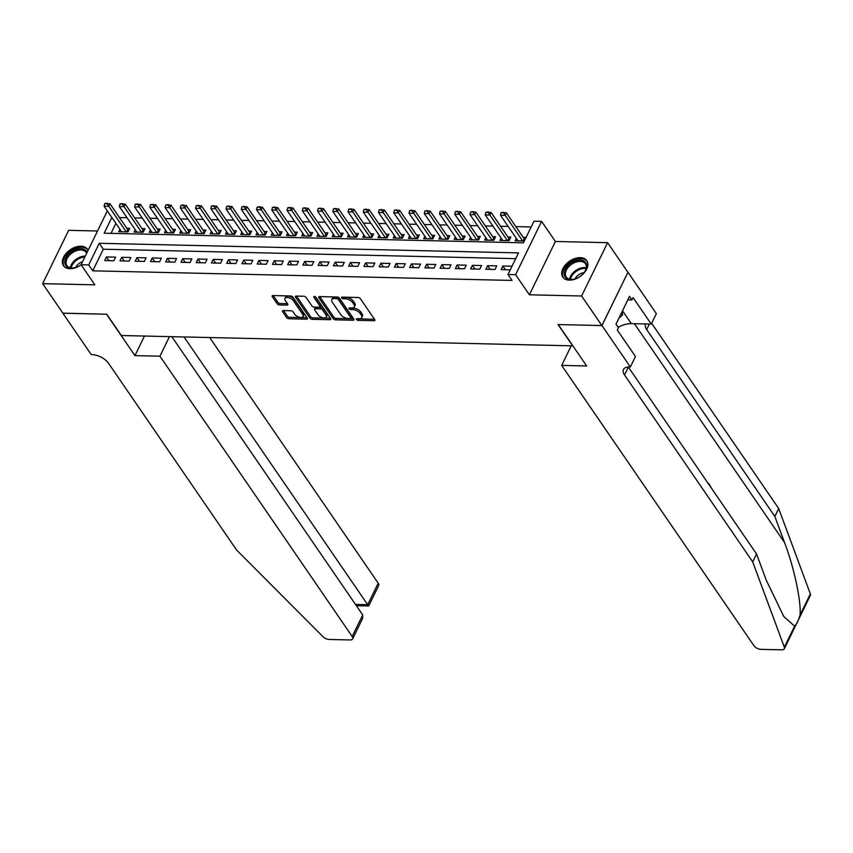 <?xml version="1.0" encoding="UTF-8"?>
<svg xmlns="http://www.w3.org/2000/svg" width="853" height="853" viewBox="0 0 853 853"><rect width="100%" height="100%" fill="white"/><g stroke="black" fill="none" stroke-linecap="round" stroke-linejoin="round"><path stroke-width="1.28" d="M356.501 319.512A1.279 0.65 -154 0 0 358.1 320.344L374.009 320.717A1.834 0.938 -154 0 0 374.851 320.355A1.834 0.938 -154 0 0 374.702 319.587L360.371 298.689A1.834 0.938 -154 0 0 358.079 297.494L342.181 297.132A1.279 0.65 -154 0 0 341.584 297.377A1.279 0.65 -154 0 0 341.69 297.921A1.279 0.65 -154 0 0 343.29 298.753L345.348 298.806A5.854 2.985 -154 0 1 352.684 302.623L353.878 304.372A5.854 2.985 -154 0 1 354.358 306.824A5.854 2.985 -154 0 1 351.639 307.976L349.581 307.922A1.279 0.65 -154 0 0 348.994 308.178A1.279 0.65 -154 0 0 349.09 308.711A1.279 0.65 -154 0 0 350.7 309.554L352.758 309.596A5.854 2.985 -154 0 1 360.094 313.424L361.288 315.162A5.854 2.985 -154 0 1 361.768 317.625A5.854 2.985 -154 0 1 359.049 318.766L356.991 318.723A1.279 0.65 -154 0 0 356.394 318.979A1.279 0.65 -154 0 0 356.501 319.512M358.111 318.745A1.279 0.65 -154 0 0 358.804 318.905L374.488 319.267M343.301 297.153A1.279 0.65 -154 0 0 343.994 297.313L346.051 297.366L345.348 298.806M350.7 307.954A1.279 0.65 -154 0 0 351.404 308.114L353.462 308.157L352.758 309.596M88.083 250.377A14.544 9.298 -34.4 0 0 87.464 249.225A14.544 9.298 -34.4 0 0 80.95 246.208A14.544 9.298 -34.4 0 0 66.299 253.202A14.544 9.298 -34.4 0 0 63.474 265.678A14.544 9.298 -34.4 0 0 69.989 268.684A14.544 9.298 -34.4 0 0 81.131 264.825M569.303 280.125A14.544 9.298 -34.4 0 0 583.953 273.131A14.544 9.298 -34.4 0 0 586.779 260.655A14.544 9.298 -34.4 0 0 580.264 257.649A14.544 9.298 -34.4 0 0 565.614 264.643A14.544 9.298 -34.4 0 0 562.788 277.108A14.544 9.298 -34.4 0 0 569.303 280.125M283.313 310.577A1.834 0.938 -154 0 0 282.46 310.94A1.834 0.938 -154 0 0 282.61 311.708L286.64 317.572A1.834 0.938 -154 0 0 288.932 318.766L306.59 319.171A1.834 0.938 -154 0 0 307.432 318.809A1.834 0.938 -154 0 0 307.283 318.041L292.952 297.143A1.834 0.938 -154 0 0 290.66 295.948L273.003 295.543A1.834 0.938 -154 0 0 272.15 295.906A1.834 0.938 -154 0 0 272.299 296.673L277.161 303.753A1.834 0.938 -154 0 0 279.453 304.947L287.013 305.118A1.834 0.938 -154 0 0 287.856 304.766A1.834 0.938 -154 0 0 287.706 303.999L285.297 300.48A4.894 2.495 -154 0 1 284.902 298.433A4.894 2.495 -154 0 1 288.751 297.708A4.894 2.495 -154 0 1 293.304 300.672L302.74 314.426A4.894 2.495 -154 0 1 303.135 316.474A4.894 2.495 -154 0 1 299.296 317.199A4.894 2.495 -154 0 1 294.733 314.245L293.165 311.953A1.834 0.938 -154 0 0 290.873 310.748L283.313 310.577M515.702 258.662L103.298 249.215L92.753 270.827L88.701 264.92L81.078 264.739L107.083 211.427L107.702 211.437M601.962 325.569L558.278 324.566L586.672 365.958L561.669 365.393L753.935 645.7A5.598 2.858 -154 0 0 760.94 649.357L781.753 649.826A5.598 2.858 -154 0 0 784.344 648.738A5.598 2.858 -154 0 0 784.344 647.235L752.698 561.85L624.524 374.979A13.051 6.664 26 0 1 623.458 369.498A13.051 6.664 26 0 1 629.514 366.939L630.356 366.961L601.962 325.569L627.968 272.246L601.887 325.569L558.054 324.556L572.651 345.849L121.371 335.517L106.764 314.224L62.93 313.222L42.65 283.654L94.864 284.849L81.078 264.739A12.582 8.04 145.6 0 1 77.154 266.936A12.582 8.04 145.6 0 1 74.126 267.863A12.582 8.04 145.6 0 1 64.796 261.871A12.582 8.04 145.6 0 1 75.085 249.854A12.582 8.04 145.6 0 1 87.091 252.413M601.887 325.569L581.607 295.991L607.603 242.678L555.388 241.484L541.602 221.375L515.596 274.698L507.972 274.517L518.517 252.904L99.247 243.297L88.701 264.92M555.388 241.484L529.382 294.797L581.607 295.991M529.382 294.797L515.596 274.698M92.753 270.827L512.024 280.434L507.972 274.517M333.182 318.638A1.834 0.938 -154 0 0 335.474 319.832L353.131 320.238A1.834 0.938 -154 0 0 353.974 319.875A1.834 0.938 -154 0 0 353.824 319.107L339.494 298.209A1.834 0.938 -154 0 0 337.202 297.015L319.544 296.609A1.834 0.938 -154 0 0 318.691 296.972A1.834 0.938 -154 0 0 318.841 297.74L333.182 318.638L333.875 317.199A1.834 0.938 -154 0 0 336.167 318.393L353.611 318.787M329.855 319.704L312.198 319.299A1.834 0.938 -154 0 1 309.906 318.105L295.575 297.207A1.834 0.938 -154 0 1 295.426 296.439A1.834 0.938 -154 0 1 296.268 296.076L303.828 296.247A1.834 0.938 -154 0 1 306.12 297.452L311.931 305.918A1.834 0.938 -154 0 0 314.224 307.112L319.246 307.229A1.834 0.938 -154 0 0 320.088 306.877A1.834 0.938 -154 0 0 319.939 306.11L313.893 297.281A1.279 0.65 -154 0 1 313.787 296.748A1.279 0.65 -154 0 1 314.789 296.556A1.279 0.65 -154 0 1 315.983 297.334L330.559 318.574A1.834 0.938 -154 0 1 330.708 319.342A1.834 0.938 -154 0 1 329.855 319.704L330.474 318.446M97.53 231.003L68.656 230.331L42.65 283.654M627.883 272.246L607.603 242.678M119.953 229.297L118.77 231.717L127.918 231.931L129.677 228.327L126.788 228.263M135.2 229.649L134.017 232.069L143.165 232.283L144.925 228.679L142.035 228.615M150.437 230.001L149.264 232.421L158.413 232.624L160.161 229.03L157.283 228.956M165.685 230.342L164.512 232.773L173.66 232.976L175.409 229.372L172.519 229.308M180.932 230.694L179.748 233.114L188.897 233.327L190.656 229.724L187.767 229.66M196.179 231.046L194.996 233.466L204.144 233.679L205.904 230.075L203.014 230.011M211.427 231.398L210.243 233.818L219.392 234.021L221.151 230.427L218.261 230.353M226.674 231.739L225.491 234.17L234.639 234.372L236.398 230.768L233.509 230.705M241.921 232.091L240.738 234.511L249.886 234.724L251.646 231.12L248.756 231.056M257.169 232.442L255.985 234.863L265.134 235.076L266.893 231.472L264.003 231.408M272.416 232.794L271.233 235.215L280.381 235.417L282.14 231.824L279.251 231.749M287.653 233.136L286.48 235.567L295.628 235.769L297.377 232.165L294.498 232.101M302.9 233.487L301.727 235.908L310.876 236.121L312.624 232.517L309.735 232.453M318.148 233.839L316.964 236.26L326.113 236.473L327.872 232.869L324.982 232.805M333.395 234.191L332.212 236.612L341.36 236.814L343.119 233.221L340.23 233.146M348.642 234.532L347.459 236.963L356.607 237.166L358.367 233.562L355.477 233.498M363.89 234.884L362.706 237.305L371.855 237.518L373.614 233.914L370.724 233.85M379.137 235.236L377.954 237.656L387.102 237.87L388.861 234.266L385.972 234.202M394.385 235.588L393.201 238.008L402.349 238.211L404.109 234.618L401.219 234.543M409.632 235.929L408.448 238.36L417.597 238.563L419.356 234.959L416.467 234.895M424.869 236.281L423.696 238.701L432.844 238.915L434.593 235.311L431.714 235.247M440.116 236.633L438.943 239.053L448.081 239.266L449.84 235.663L446.951 235.599M455.363 236.985L454.18 239.405L463.328 239.608L465.088 236.014L462.198 235.94M470.611 237.326L469.427 239.757L478.576 239.96L480.335 236.356L477.445 236.292M485.858 237.678L484.675 240.098L493.823 240.311L495.582 236.707L492.693 236.644M501.106 238.03L499.922 240.45L509.07 240.663L510.83 237.059L507.94 236.995M512.013 266.221L502.865 266.019L501.116 269.623L510.254 269.825M485.869 269.271L495.017 269.484L496.777 265.88L487.628 265.667L485.869 269.271M470.621 268.919L479.77 269.132L481.529 265.528L472.381 265.315L470.621 268.919M455.374 268.567L464.522 268.78L466.282 265.176L457.133 264.974L455.374 268.567M440.127 268.226L449.275 268.428L451.034 264.825L441.886 264.622L440.127 268.226M424.879 267.874L434.028 268.087L435.787 264.483L426.639 264.27L424.879 267.874M409.632 267.522L418.78 267.735L420.54 264.131L411.391 263.918L409.632 267.522M394.385 267.17L403.533 267.384L405.292 263.78L396.144 263.577L394.385 267.17M379.148 266.829L388.296 267.032L390.045 263.428L380.896 263.225L379.148 266.829M363.9 266.477L373.049 266.69L374.798 263.087L365.66 262.873L363.9 266.477M348.653 266.125L357.802 266.339L359.561 262.735L350.412 262.521L348.653 266.125M333.406 265.773L342.554 265.987L344.313 262.383L335.165 262.18L333.406 265.773M318.158 265.432L327.307 265.635L329.066 262.031L319.918 261.828L318.158 265.432M302.911 265.08L312.059 265.294L313.819 261.69L304.67 261.476L302.911 265.08M287.664 264.729L296.812 264.942L298.571 261.338L289.423 261.125L287.664 264.729M272.416 264.377L281.565 264.59L283.324 260.986L274.176 260.783L272.416 264.377M257.179 264.035L266.317 264.238L268.077 260.634L258.928 260.432L257.179 264.035M241.932 263.684L251.081 263.897L252.829 260.293L243.681 260.08L241.932 263.684M226.685 263.332L235.833 263.545L237.582 259.941L228.444 259.728L226.685 263.332M211.437 262.98L220.586 263.193L222.345 259.589L213.197 259.387L211.437 262.98M196.19 262.639L205.338 262.841L207.098 259.237L197.949 259.035L196.19 262.639M180.943 262.287L190.091 262.5L191.85 258.896L182.702 258.683L180.943 262.287M165.695 261.935L174.844 262.148L176.603 258.544L167.455 258.331L165.695 261.935M150.448 261.583L159.596 261.796L161.356 258.192L152.207 257.99L150.448 261.583M135.2 261.242L144.349 261.444L146.108 257.841L136.96 257.638L135.2 261.242M119.964 260.89L129.102 261.103L130.861 257.499L121.712 257.286L119.964 260.89M115.613 257.148L106.465 256.934L104.716 260.538L113.865 260.751L115.613 257.148M531.163 226.962L515.82 226.61M508.153 226.429L500.583 226.258M492.917 226.088L485.336 225.906M477.669 225.736L470.088 225.565M462.422 225.384L454.841 225.213M447.175 225.032L439.594 224.861M431.927 224.691L424.346 224.51M416.68 224.339L409.099 224.168M401.432 223.987L393.851 223.817M386.185 223.635L378.604 223.465M370.938 223.294L363.367 223.113M355.701 222.942L348.12 222.772M340.454 222.59L332.873 222.42M325.206 222.238L317.625 222.068M309.959 221.897L302.378 221.716M294.711 221.545L287.13 221.375M279.464 221.194L271.883 221.023M264.217 220.842L256.636 220.671M248.969 220.5L241.388 220.319M233.722 220.149L226.152 219.978M218.485 219.797L210.904 219.626M203.238 219.445L195.657 219.274M187.991 219.104L180.409 218.922M172.743 218.752L165.162 218.581M157.496 218.4L149.915 218.229M142.248 218.048L134.667 217.878M127.001 217.707L119.42 217.526M115.891 223.39L111.029 233.37M526.066 237.411L523.188 237.337M516.353 238.382L515.169 240.802L524.318 241.004M111.839 217.472L104.162 233.21L523.433 242.817L533.978 221.204L541.602 221.375M103.298 249.215L99.247 243.297M502.865 266.019L505.413 269.719M487.628 265.667L490.166 269.367M472.381 265.315L474.918 269.015M457.133 264.974L459.671 268.674M441.886 264.622L444.424 268.322M426.639 264.27L429.176 267.97M411.391 263.918L413.929 267.618M396.144 263.577L398.682 267.277M380.896 263.225L383.434 266.925M365.66 262.873L368.197 266.573M350.412 262.521L352.95 266.221M335.165 262.18L337.703 265.88M319.918 261.828L322.455 265.528M304.67 261.476L307.208 265.176M289.423 261.125L291.961 264.825M274.176 260.783L276.713 264.483M258.928 260.432L261.466 264.131M243.681 260.08L246.218 263.78M228.444 259.728L230.982 263.428M213.197 259.387L215.734 263.087M197.949 259.035L200.487 262.735M182.702 258.683L185.24 262.383M167.455 258.331L169.992 262.031M152.207 257.99L154.745 261.69M136.96 257.638L139.497 261.338M121.712 257.286L124.25 260.986M106.465 256.934L109.003 260.634M361.768 317.625L362.461 316.186A5.854 2.985 -154 0 0 361.992 313.723L361.288 315.162M353.462 308.157A5.854 2.985 -154 0 1 360.798 311.985L361.992 313.723M354.358 306.824L355.061 305.385A5.854 2.985 -154 0 0 354.581 302.932L353.878 304.372M346.051 297.366A5.854 2.985 -154 0 1 353.387 301.184L354.581 302.932M319.768 296.62L333.875 317.199M350.37 318.574A1.279 0.65 -154 0 0 350.956 318.318A1.279 0.65 -154 0 0 350.86 317.785L338.278 299.435A1.279 0.65 -154 0 0 336.668 298.603L334.504 298.55A5.854 2.985 -154 0 0 331.785 299.702A5.854 2.985 -154 0 0 332.265 302.154L340.859 314.693A5.854 2.985 -154 0 0 348.195 318.521L350.37 318.574M350.956 318.318L351.66 316.879A1.279 0.65 -154 0 0 351.564 316.346L350.86 317.785M331.785 299.702L332.489 298.262A5.854 2.985 -154 0 1 335.208 297.111L337.372 297.164A1.279 0.65 -154 0 1 338.982 297.996L351.564 316.346M330.335 318.254L312.902 317.86L312.198 319.299M296.492 296.087L310.609 316.666A1.834 0.938 -154 0 0 312.902 317.86M320.088 306.877L320.792 305.427A1.834 0.938 -154 0 0 320.643 304.66L315.183 296.695M317.966 314.714A4.894 2.495 -154 0 0 322.53 317.679A4.894 2.495 -154 0 0 326.368 316.953A4.894 2.495 -154 0 0 325.974 314.896L322.647 310.055A1.834 0.938 -154 0 0 320.355 308.861L315.343 308.743A1.834 0.938 -154 0 0 314.49 309.106A1.834 0.938 -154 0 0 314.64 309.874L317.966 314.714M326.368 316.953L327.072 315.514A4.894 2.495 -154 0 0 326.678 313.456L325.974 314.896M314.49 309.106L315.194 307.656A1.834 0.938 -154 0 1 316.047 307.304L321.059 307.421A1.834 0.938 -154 0 1 323.351 308.615L326.678 313.456M303.135 316.474L303.839 315.034A4.894 2.495 -154 0 0 303.444 312.987L302.74 314.426M284.902 298.433L285.606 296.993A4.894 2.495 -154 0 1 289.455 296.268A4.894 2.495 -154 0 1 294.008 299.222L303.444 312.987M273.227 295.554L277.865 302.314A1.834 0.938 -154 0 0 280.157 303.508L287.493 303.679M283.537 310.588L287.333 316.132A1.834 0.938 -154 0 0 289.625 317.327L307.069 317.721M524.99 239.618L524.51 239.16A1.866 0.949 26 0 1 524.19 238.808L506.341 212.781L505.083 215.382L500.508 215.276L518.059 240.866M503.622 212.301L501.116 212.685L506.341 212.781M522.633 240.972L503.409 212.738M500.508 215.276L501.116 212.685M574.4 261.285A12.582 8.04 145.6 0 1 585.105 261.882A12.582 8.04 145.6 0 1 584.987 271.371A12.582 8.04 145.6 0 1 576.468 278.377A12.582 8.04 145.6 0 1 573.429 279.304A12.582 8.04 145.6 0 1 564.11 273.301A12.582 8.04 145.6 0 1 574.4 261.285M584.838 271.617A11.654 7.442 -34.4 0 0 585.446 263.833A11.654 7.442 -34.4 0 0 574.879 262.511A11.654 7.442 -34.4 0 0 566.232 277.012A11.654 7.442 -34.4 0 0 573.717 279.24M584.07 272.672A8.295 5.299 -34.4 0 0 581.074 273.429A8.295 5.299 -34.4 0 0 574.975 278.91M587.301 261.583A14.448 9.234 -34.4 0 0 574.24 260.026A14.448 9.234 -34.4 0 0 563.46 277.929M618.862 318.233L622.562 314.917L622.146 311.505M621.347 313.147L622.562 314.917M86.643 253.341A11.654 7.442 -34.4 0 0 86.132 252.392A11.654 7.442 -34.4 0 0 75.565 251.081A11.654 7.442 -34.4 0 0 66.918 265.582A11.654 7.442 -34.4 0 0 74.403 267.81M82.56 261.69A8.295 5.299 -34.4 0 0 81.76 261.988A8.295 5.299 -34.4 0 0 75.661 267.479M87.987 250.142A14.448 9.234 -34.4 0 0 74.925 248.586A14.448 9.234 -34.4 0 0 64.156 266.488M752.698 561.85L756.547 553.96L766.25 580.147L783.811 616.559L794.623 626.145C796.606 624.353 798.419 620.643 800.061 615.002C801.34 601.429 794.015 567.245 784.557 542.604L774.855 516.428L646.681 329.557A13.051 6.664 26 0 1 645.614 324.076A13.051 6.664 26 0 1 645.678 323.969M774.855 516.428L778.704 508.537L651.649 323.298M628.288 366.971A13.051 6.664 26 0 0 628.373 367.089L756.547 553.96M800.061 615.002L810.35 593.912L778.704 508.537M630.356 366.961L635.453 356.511L617.273 330.026L618.404 327.712L615.973 324.172L629.535 296.354L631.966 299.904L633.086 297.601L651.265 324.097L656.362 313.648L627.968 272.246M561.669 365.393L571.211 345.817M618.158 327.36A20.973 13.403 145.6 0 1 631.369 323.639L651.265 324.097M810.35 593.912A5.598 2.858 26 0 1 810.35 595.415L784.344 648.738M627.851 299.808L631.966 299.904M694.971 464.192L697.317 467.615M702.435 475.068L703.149 476.123M698.703 469.63L699.428 470.685M704.503 478.096L707.446 482.382M708.587 483.32L711.946 488.94M169.48 336.615L159.938 356.191L352.193 636.498L362.706 614.96L171.826 336.668M62.887 313.158L106.54 314.224L134.923 355.616L159.938 356.191M362.706 614.96L362.621 618.414L352.652 638.844A5.598 2.858 -154 0 1 350.061 639.942L329.247 639.462A5.598 2.858 -154 0 1 322.956 636.669L236.612 550.036L108.438 363.154A13.051 6.664 -154 0 0 92.092 354.635L91.25 354.613L62.855 313.222M144.477 336.039L134.923 355.616M184.024 336.946L367.696 604.724L378.199 583.185A5.598 2.858 26 0 1 378.657 585.531L368.677 605.971L356.351 605.694M209.71 337.543L378.199 583.185M352.652 638.844A5.598 2.858 -154 0 0 352.193 636.498M367.664 603.849C368.997 606.291 369.008 606.59 367.696 604.724L355.498 604.446M509.753 239.266L509.262 238.819A1.866 0.949 26 0 1 508.942 238.456L491.093 212.44L489.835 215.031L485.261 214.924L502.812 240.514M488.374 211.949L485.869 212.333L491.093 212.44M507.386 240.621L488.161 212.386M485.261 214.924L485.869 212.333M494.505 238.915L494.015 238.467A1.866 0.949 26 0 1 493.695 238.104L475.846 212.088L474.588 214.679L470.014 214.572L487.564 240.162M473.127 211.597L470.632 211.981L475.846 212.088M492.138 240.269L472.914 212.034M470.014 214.572L470.632 211.981M479.258 238.563L478.768 238.115A1.866 0.949 26 0 1 478.448 237.752L460.609 211.736L459.34 214.327L454.766 214.22L472.317 239.821M457.88 211.256L455.385 211.629L460.609 211.736M476.891 239.928L457.666 211.683M454.766 214.22L455.385 211.629M464.011 238.222L463.52 237.763A1.866 0.949 26 0 1 463.2 237.411L445.362 211.384L444.093 213.986L439.519 213.879L457.069 239.469M442.632 210.904L440.137 211.288L445.362 211.384M461.644 239.576L442.419 211.341M439.519 213.879L440.137 211.288M448.763 237.87L448.273 237.422A1.866 0.949 26 0 1 447.964 237.059L430.115 211.043L428.846 213.634L424.272 213.527L441.822 239.117M427.385 210.552L424.89 210.936L430.115 211.043M446.396 239.224L427.172 210.99M424.272 213.527L424.89 210.936M433.516 237.518L433.025 237.07A1.866 0.949 26 0 1 432.716 236.707L414.867 210.691L413.598 213.282L409.024 213.175L426.585 238.765M412.138 210.211L409.643 210.584L414.867 210.691M431.16 238.872L411.935 210.638M409.024 213.175L409.643 210.584M418.269 237.166L417.789 236.718A1.866 0.949 26 0 1 417.469 236.356L399.62 210.339L398.351 212.93L393.777 212.823L411.338 238.424M396.89 209.859L394.395 210.233L399.62 210.339M415.912 238.531L396.688 210.286M393.777 212.823L394.395 210.233M403.032 236.825L402.541 236.366A1.866 0.949 26 0 1 402.221 236.014L384.372 209.987L383.104 212.589L378.529 212.482L396.091 238.072M381.643 209.507L379.148 209.891L384.372 209.987M400.665 238.179L381.44 209.945M378.529 212.482L379.148 209.891M387.784 236.473L387.294 236.025A1.866 0.949 26 0 1 386.974 235.663L369.125 209.646L367.867 212.237L363.293 212.13L380.843 237.72M366.406 209.156L363.9 209.539L369.125 209.646M385.417 237.827L366.193 209.593M363.293 212.13L363.9 209.539M372.537 236.121L372.047 235.673A1.866 0.949 26 0 1 371.727 235.311L353.878 209.294L352.62 211.885L348.045 211.779L365.596 237.369M351.159 208.814L348.653 209.188L353.878 209.294M370.17 237.475L350.946 209.241M348.045 211.779L348.653 209.188M357.29 235.769L356.799 235.321A1.866 0.949 26 0 1 356.479 234.959L338.63 208.942L337.372 211.533L332.798 211.437L350.348 237.027M335.911 208.463L333.416 208.836L338.63 208.942M354.923 237.134L335.698 208.889M332.798 211.437L333.416 208.836M342.042 235.428L341.552 234.97A1.866 0.949 26 0 1 341.232 234.618L323.394 208.59L322.125 211.192L317.551 211.086L335.101 236.676M320.664 208.111L318.169 208.495L323.394 208.59M339.675 236.782L320.451 208.548M317.551 211.086L318.169 208.495M326.795 235.076L326.304 234.628A1.866 0.949 26 0 1 325.985 234.266L308.146 208.249L306.877 210.84L302.303 210.734L319.854 236.324M305.417 207.759L302.922 208.143L308.146 208.249M324.428 236.43L305.203 208.196M302.303 210.734L302.922 208.143M311.548 234.724L311.057 234.276A1.866 0.949 26 0 1 310.748 233.914L292.899 207.897L291.63 210.488L287.056 210.382L304.606 235.972M290.169 207.418L287.674 207.791L292.899 207.897M309.181 236.078L289.956 207.844M287.056 210.382L287.674 207.791M296.3 234.372L295.81 233.925A1.866 0.949 26 0 1 295.501 233.562L277.651 207.546L276.383 210.137L271.808 210.041L289.37 235.631M274.922 207.066L272.427 207.439L277.651 207.546M293.944 235.737L274.719 207.492M271.808 210.041L272.427 207.439M281.053 234.031L280.573 233.573A1.866 0.949 26 0 1 280.253 233.221L262.404 207.194L261.135 209.795L256.561 209.689L274.122 235.279M259.675 206.714L257.179 207.098L262.404 207.194M278.696 235.385L259.472 207.151M256.561 209.689L257.179 207.098M265.816 233.679L265.326 233.232A1.866 0.949 26 0 1 265.006 232.869L247.157 206.852L245.888 209.443L241.314 209.337L258.875 234.927M244.438 206.362L241.932 206.746L247.157 206.852M263.449 235.033L244.225 206.799M241.314 209.337L241.932 206.746M250.569 233.327L250.078 232.88A1.866 0.949 26 0 1 249.758 232.517L231.909 206.501L230.651 209.092L226.077 208.985L243.627 234.575M229.19 206.021L226.685 206.394L231.909 206.501M248.202 234.682L228.977 206.447M226.077 208.985L226.685 206.394M235.321 232.976L234.831 232.528A1.866 0.949 26 0 1 234.511 232.165L216.662 206.149L215.404 208.74L210.83 208.644L228.38 234.234M213.943 205.669L211.437 206.042L216.662 206.149M232.954 234.34L213.73 206.095M210.83 208.644L211.437 206.042M220.074 232.634L219.584 232.176A1.866 0.949 26 0 1 219.264 231.824L201.415 205.797L200.156 208.399L195.582 208.292L213.133 233.882M198.696 205.317L196.201 205.701L201.415 205.797M217.707 233.989L198.482 205.754M195.582 208.292L196.201 205.701M204.827 232.283L204.336 231.835A1.866 0.949 26 0 1 204.016 231.472L186.178 205.456L184.909 208.047L180.335 207.94L197.885 233.53M183.448 204.965L180.953 205.349L186.178 205.456M202.46 233.637L183.235 205.402M180.335 207.94L180.953 205.349M189.579 231.931L189.089 231.483A1.866 0.949 26 0 1 188.769 231.12L170.931 205.104L169.662 207.695L165.087 207.588L182.638 233.178M168.201 204.624L165.706 204.997L170.931 205.104M187.212 233.285L167.988 205.051M165.087 207.588L165.706 204.997M174.332 231.579L173.841 231.131A1.866 0.949 26 0 1 173.532 230.768L155.683 204.752L154.414 207.343L149.84 207.247L167.391 232.837M152.954 204.272L150.459 204.645L155.683 204.752M171.965 232.944L152.74 204.699M149.84 207.247L150.459 204.645M159.084 231.238L158.605 230.779A1.866 0.949 26 0 1 158.285 230.427L140.436 204.4L139.167 207.002L134.593 206.895L152.154 232.485M137.706 203.92L135.211 204.304L140.436 204.4M156.728 232.592L137.504 204.357M134.593 206.895L135.211 204.304M143.837 230.886L143.357 230.438A1.866 0.949 26 0 1 143.037 230.075L125.188 204.059L123.92 206.65L119.345 206.543L136.906 232.133M122.459 203.568L119.964 203.952L125.188 204.059M141.481 232.24L122.256 204.006M119.345 206.543L119.964 203.952M128.6 230.534L128.11 230.086A1.866 0.949 26 0 1 127.79 229.724L109.941 203.707L108.672 206.298L104.098 206.191L121.659 231.781M107.222 203.227L104.716 203.6L109.941 203.707M126.233 231.888L107.009 203.654M104.098 206.191L104.716 203.6M358.804 318.905L358.1 320.344M343.994 297.313L343.29 298.753M351.404 308.114L350.7 309.554M360.798 311.985L360.094 313.424M353.387 301.184L352.684 302.623M374.616 319.459L374.009 320.717M319.395 296.609L318.841 297.74M353.739 318.979L353.131 320.238M336.167 318.393L335.474 319.832M338.982 297.996L338.278 299.435M337.372 297.164L336.668 298.603M335.208 297.111L334.504 298.55M310.609 316.666L309.906 318.105M296.119 296.076L295.575 297.207M320.643 304.66L319.939 306.11M314.277 296.492L313.893 297.281M323.351 308.615L322.647 310.055M321.059 307.421L320.355 308.861M316.047 307.304L315.343 308.743M294.008 299.222L293.304 300.672M287.621 303.871L287.013 305.118M280.157 303.508L279.453 304.947M277.865 302.314L277.161 303.753M272.853 295.543L272.299 296.673M307.197 317.913L306.59 319.171M289.625 317.327L288.932 318.766M287.333 316.132L286.64 317.572M283.164 310.577L282.61 311.708M524.19 238.808L523.124 240.983M524.51 239.16L523.614 240.994M569.644 279.208A11.654 7.442 145.6 0 1 579.102 268.674A11.654 7.442 145.6 0 1 586.267 267.799M586.118 268.599A11.27 7.197 -34.4 0 0 579.539 269.516A11.27 7.197 -34.4 0 0 570.444 279.347M70.33 267.767A11.654 7.442 145.6 0 1 79.798 257.243A11.654 7.442 145.6 0 1 85.268 256.145M84.842 257.03A11.27 7.197 -34.4 0 0 80.225 258.086A11.27 7.197 -34.4 0 0 71.13 267.917M784.557 542.604L634.419 323.703M646.681 329.557L649.357 324.055M628.373 367.089L624.524 374.979M784.344 647.235L794.623 626.145M622.519 310.737L631.369 323.639M508.942 238.456L507.887 240.631M509.262 238.819L508.367 240.642M493.695 238.104L492.639 240.279M494.015 238.467L493.119 240.29M478.448 237.752L477.392 239.938M478.768 238.115L477.883 239.949M463.2 237.411L462.145 239.586M463.52 237.763L462.635 239.597M447.964 237.059L446.897 239.235M448.273 237.422L447.388 239.245M432.716 236.707L431.65 238.883M433.025 237.07L432.14 238.893M417.469 236.356L416.403 238.541M417.789 236.718L416.893 238.552M402.221 236.014L401.155 238.19M402.541 236.366L401.646 238.2M386.974 235.663L385.908 237.838M387.294 236.025L386.398 237.848M371.727 235.311L370.671 237.486M372.047 235.673L371.151 237.497M356.479 234.959L355.424 237.145M356.799 235.321L355.904 237.155M341.232 234.618L340.176 236.793M341.552 234.97L340.667 236.803M325.985 234.266L324.929 236.441M326.304 234.628L325.419 236.452M310.748 233.914L309.682 236.089M311.057 234.276L310.172 236.1M295.501 233.562L294.434 235.748M295.81 233.925L294.925 235.759M280.253 233.221L279.187 235.396M280.573 233.573L279.677 235.407M265.006 232.869L263.94 235.044M265.326 233.232L264.43 235.055M249.758 232.517L248.692 234.692M250.078 232.88L249.183 234.703M234.511 232.165L233.455 234.351M234.831 232.528L233.935 234.362M219.264 231.824L218.208 233.999M219.584 232.176L218.688 234.01M204.016 231.472L202.961 233.647M204.336 231.835L203.451 233.658M188.769 231.12L187.713 233.296M189.089 231.483L188.204 233.306M173.532 230.768L172.466 232.954M173.841 231.131L172.956 232.965M158.285 230.427L157.219 232.602M158.605 230.779L157.709 232.613M143.037 230.075L141.971 232.251M143.357 230.438L142.462 232.261M127.79 229.724L126.724 231.899M128.11 230.086L127.214 231.909"/></g></svg>
